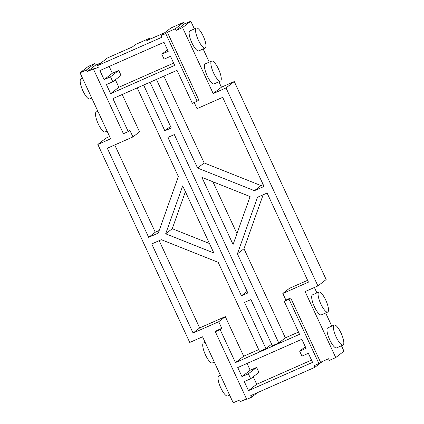 <?xml version="1.0" encoding="UTF-8"?>
<svg xmlns="http://www.w3.org/2000/svg" width="424" height="424" viewBox="0 0 424 424"><rect width="100%" height="100%" fill="white"/><g stroke="black" fill="none" stroke-linecap="round" stroke-linejoin="round"><path stroke-width="0.64" d="M143.619 85.06L164.851 130.804L171.259 127.979L150.027 82.235M183.629 22.377L175.393 28.758L176.156 30.406L184.392 24.025L183.629 22.377L170.808 28.032L160.929 35.685L165.736 33.565L197.133 101.214L192.326 103.334L177.009 70.336L112.917 98.601L128.233 131.599L129.882 130.327L132.945 136.926L107.309 148.23L148.665 237.329L158.279 233.089L178.356 176.532L137.212 87.89M160.929 35.685L161.692 37.333L97.6 65.603L98.368 67.252L93.561 69.372L95.209 68.1L87.196 71.63L86.427 69.981L94.663 63.6L88.256 66.43L80.019 72.806L86.427 69.981M80.019 72.806L110.653 138.807L97.838 144.462L189.745 342.454L202.561 336.799L233.195 402.8L239.608 399.975L240.371 401.623L246.524 398.91M257.506 392.629L251.543 397.246L246.736 399.366L215.334 331.716L216.982 330.439L221.789 328.319L218.726 321.721L225.314 316.617L199.678 327.927L193.09 333.031L218.726 321.721M193.09 333.031L151.734 243.933L161.343 239.693L218.18 262.329L259.541 351.427L265.949 348.602L244.505 302.402L250.913 299.572L272.356 345.772L278.769 342.947L237.408 253.849L257.485 197.287L267.099 193.047L308.455 282.146L282.819 293.456L289.406 288.352L307.607 280.322M215.334 331.716L220.141 329.596L235.458 362.594L299.551 334.329L284.234 301.326L285.882 300.054L282.819 293.456M285.882 300.054L290.689 297.934L320.56 362.281L328.568 358.746L329.337 360.4L335.744 357.57L305.11 291.574L317.926 285.919L226.024 87.922L213.203 93.577L221.439 87.201L234.255 81.546L326.162 279.538L317.926 285.919M176.156 30.406L182.569 27.581L213.203 93.577M175.393 28.758L167.379 32.288L198.782 99.937L197.133 101.214M163.871 76.129L204.172 162.948L197.584 168.052L254.421 190.689L264.035 186.449L222.674 97.35L197.038 108.655L194.187 102.513M197.584 168.052L156.435 79.41M165.673 233.804L213.85 252.996L182.686 185.866L165.673 233.804L172.261 228.706L209.451 243.514M167.915 137.403L174.322 134.578L247.849 292.973L241.442 295.798L167.915 137.403M201.914 177.386L250.091 196.572L233.078 244.516L201.914 177.386M164.851 130.804L170.533 126.405M148.665 237.329L155.258 232.23L159.207 230.486M114.745 144.955L155.258 232.23M132.945 136.926L139.533 131.822L122.213 94.504M128.233 131.599L123.432 133.719L93.561 69.372M101.522 62.567L95.432 65.254L87.196 71.63M95.432 65.254L94.663 63.6M109.599 136.528L106.074 138.081L97.838 144.462M220.141 329.596L221.789 328.319M235.458 362.594L243.694 356.218L225.314 316.617M159.164 240.652L199.678 327.927M243.694 356.218L258.693 349.604M237.408 253.849L243.996 248.745L285.357 337.843L298.496 332.05M285.357 337.843L278.769 342.947M265.949 348.602L271.63 344.198M263.145 194.791L243.996 248.745M284.234 301.326L289.041 299.206L290.689 297.934M320.56 362.281L318.912 363.559L289.041 299.206M251.543 397.246L250.78 395.597L314.868 367.327L314.105 365.679L318.912 363.559M341.458 345.756L343.981 351.194L335.744 357.57M316.924 292.91L314.401 287.472M331.78 326.114L325.674 312.96M334.197 325.049L327.789 327.874A10.939 3.042 66.2 0 0 327.609 327.98A10.939 3.042 66.2 0 0 329.575 339.454A10.939 3.042 66.2 0 0 336.619 347.892L343.027 345.062A10.939 3.042 66.2 0 0 341.394 333.826A10.939 3.042 66.2 0 0 334.197 325.049A10.939 3.042 66.2 0 0 334.017 325.155A10.939 3.042 66.2 0 0 335.983 336.624A10.939 3.042 66.2 0 0 343.027 345.062M318.88 292.046L312.472 294.876A10.939 3.042 66.2 0 0 312.292 294.982A10.939 3.042 66.2 0 0 314.258 306.451A10.939 3.042 66.2 0 0 321.302 314.889L327.71 312.064A10.939 3.042 66.2 0 0 326.077 300.828A10.939 3.042 66.2 0 0 318.88 292.046A10.939 3.042 66.2 0 0 318.7 292.157A10.939 3.042 66.2 0 0 320.666 303.626A10.939 3.042 66.2 0 0 327.71 312.064M226.024 87.922L234.255 81.546M182.569 27.581L190.805 21.2L194.383 28.917M203.133 48.967L209.239 62.121M218.917 81.763L221.439 87.201M196.339 28.053L189.931 30.883A10.939 3.042 66.2 0 0 189.751 30.989A10.939 3.042 66.2 0 0 191.717 42.458A10.939 3.042 66.2 0 0 198.761 50.896L205.168 48.071A10.939 3.042 66.2 0 0 203.536 36.835A10.939 3.042 66.2 0 0 196.339 28.053A10.939 3.042 66.2 0 0 196.158 28.164A10.939 3.042 66.2 0 0 198.125 39.633A10.939 3.042 66.2 0 0 205.168 48.071M211.656 61.051L205.248 63.881A10.939 3.042 66.2 0 0 205.068 63.987A10.939 3.042 66.2 0 0 207.034 75.461A10.939 3.042 66.2 0 0 214.078 83.894L220.485 81.069A10.939 3.042 66.2 0 0 218.853 69.833A10.939 3.042 66.2 0 0 211.656 61.051A10.939 3.042 66.2 0 0 211.475 61.162A10.939 3.042 66.2 0 0 213.442 72.631A10.939 3.042 66.2 0 0 220.485 81.069M190.805 21.2L184.392 24.025M165.736 33.565L167.379 32.288M254.421 190.689L261.009 185.585L263.187 184.626M204.172 162.948L261.009 185.585M185.394 191.696L172.261 228.706M241.442 295.798L247.118 291.399M212.906 181.758L236.958 233.582M163.993 42.283L168.201 51.357L161.793 54.187L164.093 59.137L170.501 56.307L174.714 65.386L110.622 93.651L106.408 84.577L112.816 81.752L110.521 76.802L104.113 79.627L99.9 70.554L163.993 42.283M164.851 32.648L146.741 40.635L150.032 38.081L135.611 44.446L132.32 46.995L107.484 57.95L97.6 65.603M91.754 98.092L89.803 98.951A10.939 3.042 -113.8 0 1 82.606 90.174A10.939 3.042 -113.8 0 1 80.973 78.938L82.542 78.244M107.076 131.09L105.12 131.954A10.939 3.042 -113.8 0 1 97.923 123.172A10.939 3.042 -113.8 0 1 96.29 111.936L97.859 111.242M229.617 395.083L227.662 395.947A10.939 3.042 -113.8 0 1 220.464 387.165A10.939 3.042 -113.8 0 1 218.832 375.929L220.401 375.235M214.3 362.085L212.345 362.949A10.939 3.042 -113.8 0 1 205.147 354.167A10.939 3.042 -113.8 0 1 203.515 342.931L205.084 342.237M248.48 390.647L244.266 381.568L250.679 378.743L248.379 373.793L241.972 376.623L237.758 367.544L301.851 339.279L306.064 348.353L299.651 351.178L301.952 356.128L308.359 353.303L312.573 362.377L248.48 390.647L256.716 384.266L253.234 376.766M314.868 367.327L322.479 361.434M167.475 49.788L161.793 54.187M109.191 66.457L112.344 73.251L104.113 79.627M112.344 73.251L118.757 70.421L110.521 76.802M118.757 70.421L121.052 75.371L112.816 81.752M115.376 79.77L118.858 87.275L110.622 93.651M118.858 87.275L173.654 63.102M311.513 360.098L256.716 384.266M248.379 373.793L256.615 367.417L258.91 372.367L250.679 378.743M256.615 367.417L250.208 370.242L241.972 376.623M305.333 346.779L299.651 351.178M250.208 370.242L247.049 363.447M150.287 39.072L150.032 38.081"/></g></svg>
